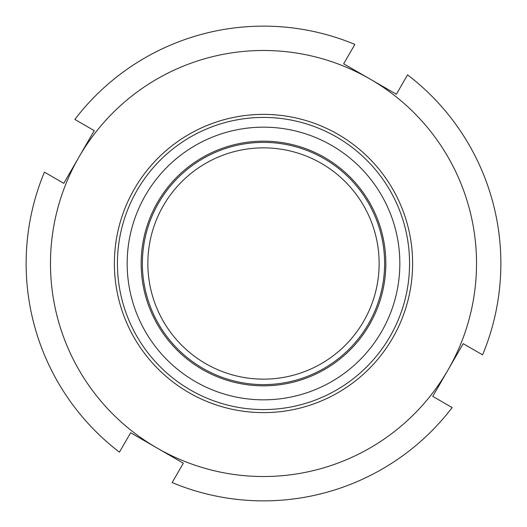 <?xml version="1.0" encoding="UTF-8"?>
<svg xmlns="http://www.w3.org/2000/svg" width="527" height="527" viewBox="0 0 527 527"><rect width="100%" height="100%" fill="white"/><g stroke="black" fill="none" stroke-linecap="round" stroke-linejoin="round"><path stroke-width="0.79" d="M134.365 188.936A149.115 149.115 0 0 0 263.493 412.615A149.115 149.115 0 0 0 392.641 188.949A149.115 149.115 0 0 0 134.365 188.936M63.807 183.337L44.42 172.145A237.367 237.367 0 0 0 119.431 452.146L130.63 432.759L156.98 447.976A213.02 213.02 0 0 0 447.976 370.02L463.193 343.663L482.58 354.855A237.367 237.367 0 0 0 407.569 74.854L396.37 94.241L343.663 63.807L354.855 44.42A237.367 237.367 0 0 0 74.854 119.431L94.241 130.63L63.807 183.337M452.146 407.569L432.759 396.37L447.976 370.02A213.02 213.02 0 0 0 370.02 79.024A213.02 213.02 0 0 0 79.024 156.98A213.02 213.02 0 0 0 156.98 447.976L183.337 463.193L172.145 482.58A237.367 237.367 0 0 0 452.146 407.569M263.5 379.144A115.644 115.644 0 0 1 163.35 205.682A115.644 115.644 0 0 1 363.65 205.682A115.644 115.644 0 0 1 263.5 379.144M263.5 409.571A146.071 146.071 0 0 0 390 190.464A146.071 146.071 0 0 0 137 190.464A146.071 146.071 0 0 0 263.5 409.571A146.071 146.071 0 0 0 390 190.464A146.071 146.071 0 0 0 137 190.464A146.071 146.071 0 0 0 263.5 409.571M263.5 385.836A122.336 122.336 0 0 1 157.553 202.335A122.336 122.336 0 0 1 369.447 202.335A122.336 122.336 0 0 1 263.5 385.836M263.5 384.618A121.118 121.118 0 0 1 158.607 202.941A121.118 121.118 0 0 1 368.393 202.941A121.118 121.118 0 0 1 263.5 384.618M263.5 399.835A136.335 136.335 0 0 1 145.432 195.333A136.335 136.335 0 0 1 381.568 195.333A136.335 136.335 0 0 1 263.5 399.835"/></g></svg>
